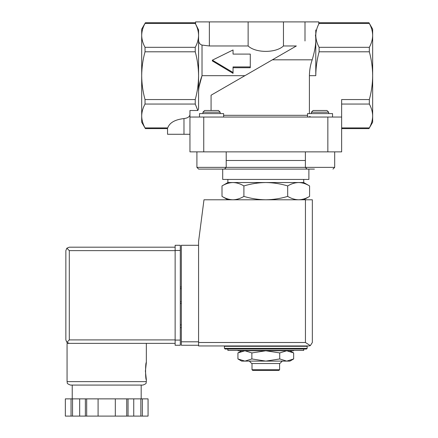 <?xml version="1.0" encoding="UTF-8"?>
<svg xmlns="http://www.w3.org/2000/svg" width="438" height="438" viewBox="0 0 438 438"><rect width="100%" height="100%" fill="white"/><g stroke="black" fill="none" stroke-linecap="round" stroke-linejoin="round"><path stroke-width="0.66" d="M311.418 113.601L311.418 112.188L328.653 112.188L328.653 113.601M341.64 117.045L189.955 117.045L189.955 151.866L341.64 151.866L341.64 99.563L369.333 99.563C371.473 91.734 372.585 83.773 372.661 75.675C372.585 67.529 371.473 59.568 369.333 51.793L369.333 47.315C371.479 43.395 372.59 39.415 372.661 35.374C372.585 31.339 371.473 27.359 369.333 23.433C368.862 22.541 368.862 22.541 369.333 23.433C368.862 22.541 368.862 22.541 369.333 23.433C371.479 27.353 372.59 31.333 372.661 35.374L372.661 122.218L369.026 128.504M319.171 23.329L319.116 23.433C319.587 22.541 319.587 22.541 319.116 23.433C316.97 27.353 315.858 31.333 315.782 35.374C315.864 39.409 316.975 43.389 319.116 47.315L319.116 51.793C316.97 59.623 315.858 67.583 315.782 75.675L315.782 29.937C319.548 22.409 319.548 22.409 315.782 29.937C319.548 22.409 319.548 22.409 315.782 29.937M309.403 113.601L309.403 75.675L315.782 75.675M303.72 349.048L303.72 350.427L227.875 350.427L227.875 349.048L306.474 349.048L225.121 349.048L224.431 348.358L224.431 346.294L307.164 346.294L307.164 348.358L306.474 349.048M303.72 199.783L309.584 196.394C306.009 198.556 302.362 199.684 298.639 199.783C294.916 199.684 291.27 198.556 287.689 196.394C280.577 198.551 273.279 199.684 265.795 199.783C258.316 199.679 251.018 198.551 243.906 196.394C240.331 198.556 236.679 199.684 232.956 199.783C229.238 199.684 225.586 198.556 222.011 196.394C225.586 198.556 229.233 199.684 232.956 199.783M230.979 346.294L230.979 345.949L308.889 345.949L198.573 345.949L198.573 241.491L203.988 199.783L312.338 199.783L312.338 342.5L310.318 345.637L308.889 345.949L310.318 345.637L312.338 342.5M227.875 199.783L222.011 196.394L222.011 185.931C225.586 183.768 229.233 182.641 232.956 182.542C236.679 182.641 240.325 183.774 243.906 185.931C251.018 183.774 258.316 182.646 265.795 182.542C273.279 182.646 280.577 183.774 287.689 185.931C291.265 183.768 294.916 182.641 298.639 182.542C302.357 182.641 306.009 183.774 309.584 185.931C306.009 183.768 302.362 182.641 298.639 182.542L303.72 182.542L309.584 185.931L309.584 196.394M243.906 196.394L243.906 185.931M287.689 196.394L287.689 185.931M195.189 23.329L195.244 23.433C194.773 22.541 194.773 22.541 195.244 23.433C197.39 27.353 198.502 31.333 198.573 35.374C198.496 39.409 197.385 43.389 195.244 47.315L195.244 51.793C197.385 59.623 198.496 67.583 198.573 75.675C198.496 83.828 197.385 91.788 195.244 99.563L195.244 104.041L197.839 110.507L189.955 110.507L189.955 117.045M145.35 128.537L141.693 122.218L141.693 115.982C141.775 111.947 142.887 107.967 145.027 104.041L145.027 99.563C142.881 91.734 141.77 83.773 141.693 75.675C141.775 67.529 142.887 59.568 145.027 51.793L145.027 47.315C142.881 43.395 141.77 39.415 141.693 35.374C141.775 31.339 142.887 27.359 145.027 23.433C145.493 22.541 145.493 22.541 145.027 23.433C145.493 22.541 145.493 22.541 145.027 23.433C142.881 27.353 141.77 31.333 141.693 35.374L141.693 29.138L145.378 22.765M250.284 66.926L250.284 54.088L233.049 54.088L233.049 49.97L212.364 60.165L233.049 72.511L233.049 66.926L250.284 66.926L250.284 67.72L233.049 67.72M194.921 22.82L195.578 23.942L195.578 21.9L209.364 21.9L209.364 45.974L202.022 45.081C200.018 44.457 198.868 42.94 198.573 40.515M319.422 22.853L318.782 23.942L318.782 21.9L209.364 21.9M189.955 114.625C189.659 116.793 187.667 118.107 183.982 118.567C174.954 119.596 169.539 122.717 167.727 127.923C167.513 128.821 167.513 128.821 167.727 127.923C167.513 128.821 167.513 128.821 167.727 127.923L145.027 127.923C145.493 128.816 145.493 128.816 145.027 127.923C142.881 124.003 141.77 120.023 141.693 115.982L141.693 35.374M368.982 22.765L372.661 29.138L372.661 35.374M197.839 110.507L198.573 108.744L198.573 29.937C194.806 22.409 194.806 22.409 198.573 29.937L196.131 25.048M248.132 21.9L248.132 45.974L209.364 45.974M283.457 21.9L283.457 45.974C275.891 53.173 255.715 53.179 248.132 45.974M296.351 45.974L272.365 59.82L296.351 45.974L283.457 45.974M233.049 54.088L233.049 50.808M212.364 60.165L212.364 60.942L233.049 73.349L233.049 72.511M211.072 110.496L211.072 95.21L272.365 59.82L312.195 59.82C315.393 49.149 316.46 40.865 315.409 34.969L315.782 34.755M198.857 87.485L202.022 75.675C200.106 80.674 198.956 85.81 198.573 91.093M189.955 134.28L167.551 134.28L167.551 128.597L145.378 128.619M312.195 59.82C310.427 64.797 309.496 70.085 309.403 75.675M341.64 127.923L369.333 127.923C368.862 128.816 368.862 128.816 369.333 127.923C371.479 124.003 372.59 120.023 372.661 115.982C372.585 111.947 371.473 107.967 369.333 104.041L369.333 99.563M310.17 116.563L308.33 117.045M198.633 169.101L312.343 169.101L308.889 169.101L308.889 179.443L222.707 179.443L222.707 169.101L198.633 169.101L203.873 169.101L198.633 169.101L196.908 167.376L305.385 167.376L305.385 151.866M227.875 179.443L227.875 182.542L298.639 182.542M286.693 350.772L265.795 350.772L279.729 352.929L286.693 350.772L293.663 352.929L286.693 350.772L293.663 350.772L293.663 350.427M279.729 350.772L279.729 350.427M251.866 350.772L244.897 350.772L251.866 352.929L265.795 350.772L251.866 350.772L251.866 350.427M244.897 361.115L286.693 361.115L293.663 358.957L286.693 361.115L279.729 358.957L265.795 361.115L251.866 358.957L244.897 361.115L241.666 361.115L237.933 358.957L244.897 361.115L237.933 358.957L237.933 352.929L244.897 350.772L237.933 350.772L237.933 350.427M251.866 358.957L251.866 352.929M279.729 358.957L279.729 352.929M286.693 361.115L289.929 361.115L293.663 358.957L293.663 352.929L289.929 350.772M279.586 369.732L252.009 369.732L252.699 370.422L278.897 370.422L279.586 369.732L279.586 363.529M252.009 369.732L252.009 363.529M249.321 361.115L251.73 363.529L279.86 363.529L282.275 361.115M312.343 169.101L314.407 169.101M307.109 169.101L305.385 167.376L334.687 167.376L334.687 151.866M311.418 112.188L313.104 110.496L326.962 110.496L328.653 112.188M196.908 167.376L196.908 151.866M223.626 117.045L223.626 113.601L199.493 113.601L199.493 117.045M204.634 110.496L218.485 110.496L220.177 112.188L202.942 112.188L204.634 110.496M202.942 113.601L202.942 112.188M332.546 117.045L332.546 113.601L307.52 113.601L307.52 117.045M198.573 245.285L181.337 245.285L181.337 345.259L198.573 345.259M310.318 345.637L305.439 342.5L198.573 342.5M181.337 324.919L180.303 324.919M181.337 327.679L180.303 327.679M180.303 303.545L181.337 303.545L180.303 303.545M180.303 287L181.337 287M175.134 339.915L69.303 339.915L66.861 342.352L69.303 343.359L67.058 343.359L67.058 381.629C67.874 382.724 65.508 383.195 70.507 385.073L142.903 385.073C147.902 383.195 145.531 382.724 146.347 381.629L67.058 381.629M145.4 371.112L146.347 379.73C145.323 380.239 145.323 361.985 146.347 362.494L145.4 371.112M126.73 416.1L126.73 398.865L148.066 398.865L148.066 416.1L65.339 416.1L65.344 398.865L65.339 416.1M126.73 398.865L85.372 398.865L85.372 416.1M86.675 398.865L86.675 416.1M128.038 398.865L128.038 416.1M85.372 398.865L65.344 398.865M66.861 342.352L65.853 339.915L65.853 250.629L66.861 248.193L69.303 250.629L175.134 250.629M66.861 248.193L69.303 247.18L175.134 247.18M69.303 343.359L175.134 343.359M141.178 398.865L141.178 385.073L106.702 385.073M142.361 398.865L142.361 416.1M140.866 398.865L140.866 416.1M133.743 398.865L133.743 416.1M115.32 398.865L115.32 416.1M98.085 398.865L98.085 416.1M79.667 398.865L79.667 416.1M72.538 398.865L72.538 416.1M71.049 398.865L71.049 416.1M180.303 250.459L180.303 345.259L175.134 345.259L175.134 245.285L180.303 245.285L180.303 250.459L175.134 250.459M319.116 51.793L369.333 51.793M224.431 348.358L307.164 348.358M195.244 51.793L145.027 51.793M195.244 47.315L145.027 47.315M195.244 23.433L145.027 23.433M319.116 23.433L369.333 23.433M195.244 99.563L145.027 99.563M304.996 21.9L304.996 40.98M319.116 47.315L369.333 47.315M195.244 104.041L145.027 104.041M244.897 75.675L202.022 75.675L202.022 45.081M183.982 134.28L183.982 118.567M223.626 115.32L307.52 115.32M341.64 104.041L369.333 104.041M203.747 151.866L203.747 117.045M327.848 151.866L327.848 117.045M226.211 160.483L305.385 160.483M305.439 342.5L305.439 199.783M181.337 341.81L198.573 341.81M180.303 288.724L181.337 288.724M180.303 301.82L181.337 301.82M69.303 339.915L69.303 250.629M180.303 340.085L175.134 340.085M300.616 346.294L300.616 345.949M194.894 22.738L145.378 22.738M319.466 22.738L368.982 22.738M341.64 128.619L368.982 128.619M303.72 182.542L303.72 179.443M227.875 182.542L222.011 185.931M241.666 350.772L237.933 352.929M334.687 167.376L332.962 169.101L334.687 167.376M226.211 151.866L226.211 167.376L224.486 169.101M220.177 113.601L220.177 112.188M146.347 343.359L146.347 362.494M146.347 379.73L146.347 381.629M148.071 398.865L148.071 416.1M72.232 385.073L72.232 398.865"/></g></svg>
